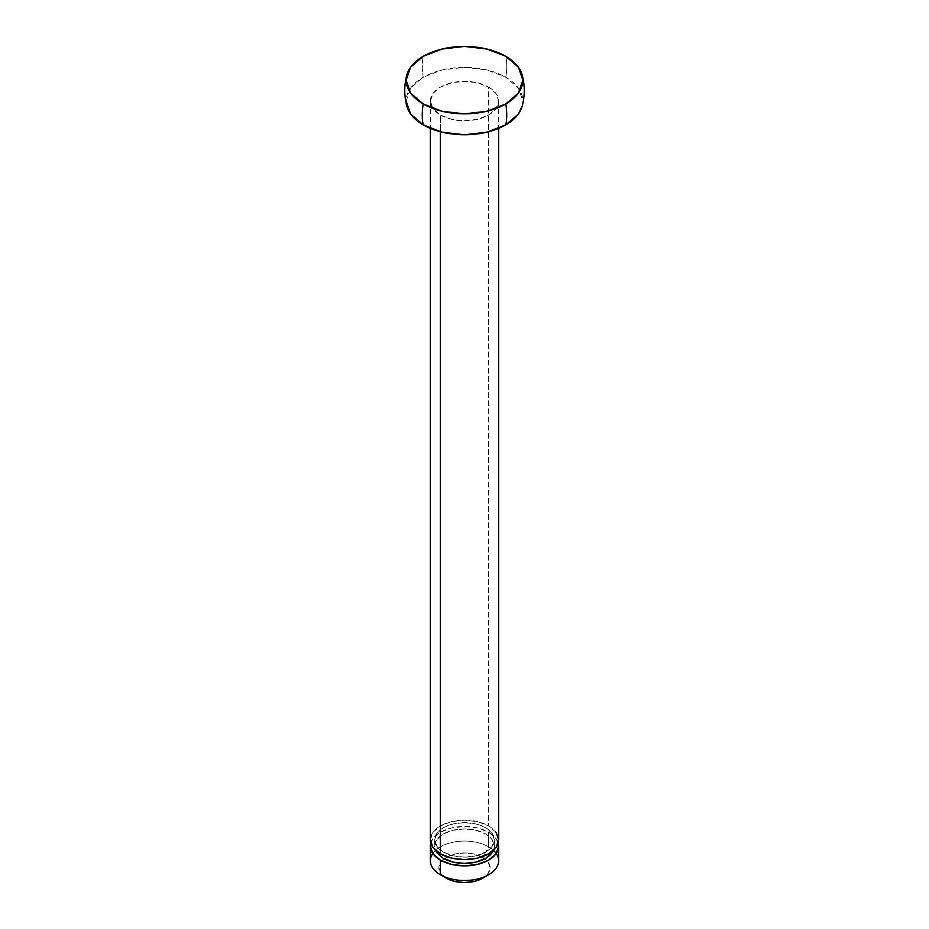 <?xml version="1.0" encoding="UTF-8"?>
<svg xmlns="http://www.w3.org/2000/svg" width="929" height="929" viewBox="0 0 929 929"><rect width="100%" height="100%" fill="white"/><g stroke="black" fill="none" stroke-linecap="round" stroke-linejoin="round"><path stroke-width="0.7" stroke-dasharray="4.64 3.48" d="M485.623 827.693A29.879 17.245 180 0 1 494.112 842.197A29.879 17.245 180 0 1 474.045 856.224A29.879 17.245 180 0 1 443.377 852.079L436.897 846.482L434.621 839.886L436.897 833.278L443.377 827.693L453.062 823.953L464.5 822.629L475.938 823.953L485.623 827.693L492.103 833.278L494.379 839.886L492.103 846.482L485.623 852.079L475.938 855.818L464.5 857.13L453.062 855.818L443.377 852.079A29.879 17.245 180 0 1 434.888 837.563A29.879 17.245 180 0 1 454.955 823.535A29.879 17.245 180 0 1 485.623 827.693M494.112 848.479A29.879 17.245 0 0 0 485.623 833.963L475.938 830.224L464.5 828.912L453.062 830.224L443.377 833.963L436.897 839.561L434.621 846.156L435.48 850.279M488.642 87.117A34.141 19.718 180 0 1 498.339 103.711A34.141 19.718 180 0 1 475.416 119.736A34.141 19.718 180 0 1 440.358 114.999L440.358 131.744L440.358 114.999L432.949 108.6L430.359 101.064L432.949 93.515L440.358 87.117L451.436 82.844L464.5 81.346L477.564 82.844L488.642 87.117L496.051 93.515L498.641 101.064L496.051 108.6L488.642 114.999L477.564 119.272L464.5 120.77L451.436 119.272L440.358 114.999A34.141 19.718 180 0 1 430.661 98.404A34.141 19.718 180 0 1 453.584 82.379A34.141 19.718 180 0 1 488.642 87.117L488.642 825.939L488.642 87.117M498.339 842.533A34.141 19.718 0 0 0 488.642 825.939A34.141 19.718 0 0 0 453.584 821.201A34.141 19.718 0 0 0 430.661 837.238M522.226 106.022A58.364 33.699 0 0 0 505.771 77.235A59.758 34.501 120 0 0 505.771 56.321A59.758 34.501 -60 0 1 505.771 77.235A58.364 33.699 0 0 0 423.229 77.235A59.758 34.501 60 0 1 423.229 56.321A59.758 34.501 -120 0 0 423.229 77.235A58.364 33.699 0 0 0 406.774 106.022M498.339 863.447A34.141 19.718 0 0 0 488.642 846.853L482.604 857.304L488.155 862.112L490.106 867.767L488.155 873.423L482.604 878.219A25.606 14.783 0 0 0 482.604 857.304L488.642 846.853L488.642 832.221A34.141 19.718 180 0 1 498.339 848.804M430.777 843.021L432.949 838.608L440.358 832.221L451.436 827.948L464.5 826.438L477.564 827.948L488.642 832.221L496.051 838.608L498.223 843.021M493.52 850.279L494.379 846.156L492.103 839.561L485.623 833.963A29.879 17.245 0 0 0 454.955 829.818A29.879 17.245 0 0 0 434.888 843.846A29.879 17.245 0 0 0 443.377 858.35M430.661 843.509A34.141 19.718 180 0 1 453.584 827.472A34.141 19.718 180 0 1 488.642 832.221L488.642 846.853A34.141 19.718 0 0 0 453.584 842.115A34.141 19.718 0 0 0 430.661 858.141M482.604 857.304A25.606 14.783 0 0 0 446.396 857.304A25.606 14.783 0 0 0 446.396 878.219L440.845 873.423L438.894 867.767L440.845 862.112L446.396 857.304L454.699 854.099L464.5 852.985L474.301 854.099L482.604 857.304M432.798 853.472A34.141 19.718 180 0 1 488.642 846.853M522.353 105.569L522.864 101.064L518.428 88.162L505.771 77.235L486.831 69.93L464.5 67.364L442.169 69.93L423.229 77.235L410.572 88.162L406.136 101.064M496.051 832.338L488.642 825.939L477.564 821.666L464.5 820.168L451.436 821.666L440.358 825.939L432.949 832.338L430.359 839.886M494.379 839.886L494.379 846.156M498.641 101.064L498.641 128.399M406.647 75.644L406.844 74.924M522.353 75.644L522.156 74.924M430.359 101.064L430.359 128.399M434.621 839.886L434.621 846.156"/><path stroke-width="1.39" d="M406.774 106.022A58.364 33.699 0 0 0 423.229 124.881A59.758 34.501 -60 0 1 423.229 103.978L410.572 93.039L406.136 80.149L410.572 67.248L423.229 56.321L442.169 49.016L464.5 46.45L486.831 49.016L505.771 56.321A58.364 33.699 180 0 1 522.226 75.179A58.364 33.699 180 0 1 505.771 103.978A58.364 33.699 180 0 1 423.229 103.978A59.758 34.501 120 0 0 423.229 124.881A58.364 33.699 0 0 0 505.771 124.881A59.758 34.501 -120 0 0 506.758 114.999A59.758 34.501 -120 0 0 505.771 103.978L486.831 111.283L464.5 113.849L442.169 111.283L423.229 103.978A58.364 33.699 180 0 1 406.774 75.179A58.364 33.699 180 0 1 423.229 56.321A58.364 33.699 180 0 1 505.771 56.321L518.428 67.248L522.864 80.149L518.428 93.039L505.771 103.978A59.758 34.501 60 0 1 506.758 114.999A59.758 34.501 60 0 1 505.771 124.881A58.364 33.699 0 0 0 522.226 106.022M435.48 850.279L436.897 852.764L443.377 858.35A29.879 17.245 0 0 0 491.58 853.449M430.661 837.238A34.141 19.718 0 0 0 440.358 853.821L440.358 131.744L440.358 853.821A34.141 19.718 0 0 0 475.416 858.559A34.141 19.718 0 0 0 498.339 842.533M482.604 878.219L474.301 881.424L464.5 882.55L454.699 881.424L446.396 878.219A25.606 14.783 0 0 0 482.604 878.219L488.642 874.735A34.141 19.718 180 0 1 440.358 874.735L446.396 878.219L440.358 874.735A34.141 19.718 0 0 0 475.416 879.473A34.141 19.718 0 0 0 498.339 863.447M493.473 850.36A34.141 19.718 180 0 1 488.642 874.735M498.339 848.804A34.141 19.718 180 0 1 475.416 864.841A34.141 19.718 180 0 1 440.358 860.103L440.358 874.735L440.358 860.103L432.949 853.705L430.359 846.156L430.777 843.021M498.223 843.021L498.641 846.156L496.051 853.705L488.642 860.103L477.564 864.376L464.5 865.874L451.436 864.376L440.358 860.103A34.141 19.718 180 0 1 430.661 843.509M443.377 858.35L453.062 862.089L464.5 863.413L475.938 862.089L485.623 858.35L492.103 852.764L493.52 850.279M430.661 858.141A34.141 19.718 0 0 0 440.358 874.735A34.141 19.718 180 0 1 432.798 853.472M406.136 101.064L410.572 113.953L423.229 124.881L442.169 132.197L464.5 134.751L486.831 132.197L505.771 124.881L518.428 113.953L522.353 105.569M430.359 128.399L430.359 839.886L432.949 847.434L440.358 853.821L451.436 858.094L464.5 859.604L477.564 858.094L488.642 853.821L496.051 847.434L498.641 839.886L496.051 832.338M498.641 128.399L498.641 839.886M406.844 106.289C404.045 95.826 404.045 85.375 406.844 74.924M498.641 846.156L498.641 860.8M430.359 846.156L430.359 860.8M446.396 878.219L440.358 874.735M522.156 106.289C524.955 95.826 524.955 85.375 522.156 74.924"/></g></svg>
